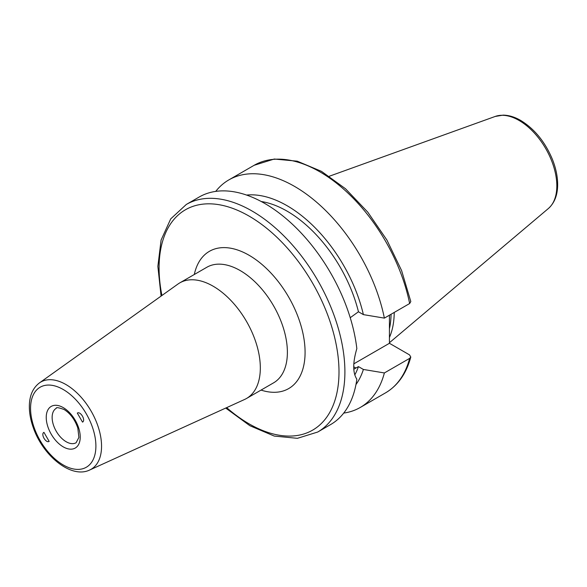 <?xml version="1.0" encoding="UTF-8"?>
<svg xmlns="http://www.w3.org/2000/svg" width="587" height="587" viewBox="0 0 587 587"><rect width="100%" height="100%" fill="white"/><g stroke="black" fill="none" stroke-linecap="round" stroke-linejoin="round"><path stroke-width="0.88" d="M82.525 422.112L77.308 413.079C80.536 410.929 86.003 420.395 82.525 422.112L82.525 422.112M43.944 432.348L49.154 441.38C45.933 443.53 40.466 434.064 43.944 432.348M89.686 470.011L244.596 399.468A66.735 38.529 -120 0 0 246.503 398.485A66.735 38.529 -120 0 0 256.732 345.002A66.735 38.529 -120 0 0 213.132 286.199A66.735 38.529 -120 0 0 179.769 282.89A66.735 38.529 -120 0 0 177.964 284.049L39.41 382.929C32.835 387.985 29.482 395.689 29.35 406.05C29.291 412.903 30.597 420.094 33.276 427.615C42.88 455.754 71.181 479.021 89.686 470.011A50.357 29.071 -120 0 0 99.21 430.198A50.357 29.071 -120 0 0 65.949 384.544A50.357 29.071 -120 0 0 39.41 382.929M225.716 408.06L249.871 425.714L274.276 436.075L297.418 438.32L317.684 432.039L330.569 424.599A131.385 75.855 -120 0 0 356.837 379.195C352.706 372.826 352.706 362.627 356.837 348.612A131.385 75.855 -120 0 0 294.204 225.951A131.385 75.855 -120 0 0 199.184 197.027L186.299 204.467L170.722 218.878L161.095 240.046L157.866 266.359L161.08 296.105M354.768 374.939A106.364 61.408 -120 0 0 358.452 366.604L353.822 369.201M355.957 384.551A113.012 65.245 -120 0 0 363.39 369.458L358.452 366.604M343.711 413.087A131.385 75.855 -120 0 0 360.249 407.466A131.385 75.855 -120 0 0 384.375 372.95L363.39 369.458M353.844 363.83L389.43 343.285L409.543 354.893L410.79 357.05L409.645 358.363L384.375 372.95M350.226 317.706L358.452 311.778L363.39 314.625L384.375 318.117L409.645 303.53L410.805 301.564M389.43 315.197L389.43 343.285M389.43 337.466A92.702 53.52 -120 0 0 394.222 312.438M389.43 328.72A91.763 52.977 -120 0 0 391.074 314.25M384.375 318.117A131.385 75.855 -120 0 0 318.748 204.071A131.385 75.855 -120 0 0 228.864 179.893A131.385 75.855 -120 0 0 215.722 191.399M363.39 314.625A113.012 65.245 -120 0 0 246.562 195.067M358.452 311.778A106.364 61.408 -120 0 0 261.23 201.51M76.112 442.73A19.863 11.469 60 0 1 56.249 431.262A19.863 11.469 60 0 1 56.249 408.325C56.059 407.158 58.671 407.554 64.1 409.513C70.352 413.439 74.931 419.632 77.829 428.077L78.878 437.432L76.112 442.73M63.235 407.605A24.038 13.875 -120 0 0 48.516 428.547A24.038 13.875 -120 0 0 77.954 445.54A24.038 13.875 -120 0 0 63.235 407.605M63.235 389.511A46.197 26.672 60 0 1 91.521 462.424A46.197 26.672 60 0 1 34.941 429.757A46.197 26.672 60 0 1 63.235 389.511M261.039 390.091A79.252 45.757 -120 0 0 304.939 347.577A79.252 45.757 -120 0 0 253.07 257.737A79.252 45.757 -120 0 0 194.304 274.496M179.769 282.89L206.829 267.268A66.735 38.529 60 0 1 240.193 270.57A66.735 38.529 60 0 1 283.792 329.38A66.735 38.529 60 0 1 273.564 382.856L246.503 398.485M226.655 407.635A127.218 73.448 -120 0 0 338.288 384.507A127.218 73.448 -120 0 0 249.042 216.082A127.218 73.448 -120 0 0 161.917 295.503M317.684 432.039A131.385 75.855 -120 0 0 337.826 326.754A131.385 75.855 -120 0 0 251.992 210.975A131.385 75.855 -120 0 0 186.299 204.467M410.79 357.05C406.365 373.537 397.942 385.483 385.52 392.872A131.385 75.855 -120 0 0 409.645 358.363M353.748 366.78L355.942 368.049M548.375 208.517A53.439 30.854 -120 0 0 553.159 165.013A53.439 30.854 -120 0 0 519.04 120.438A53.439 30.854 -120 0 0 495.215 116.446L503.088 115.133C508.841 115.206 514.711 116.974 520.698 120.445C534.427 128.869 544.949 141.731 552.272 159.033C555.926 168.124 557.716 176.826 557.65 185.14C557.518 195.302 554.422 203.095 548.375 208.517L389.43 342.735M409.645 303.53A131.385 75.855 -120 0 0 344.026 189.484A131.385 75.855 -120 0 0 254.134 165.299L274.261 159.033L297.242 161.183L321.485 171.36L345.508 188.75L367.807 212.171L386.921 240.061L401.589 270.534L410.812 301.564M385.52 392.872L360.249 407.466M495.215 116.446L329.336 176.232M254.134 165.299L228.864 179.893"/></g></svg>
